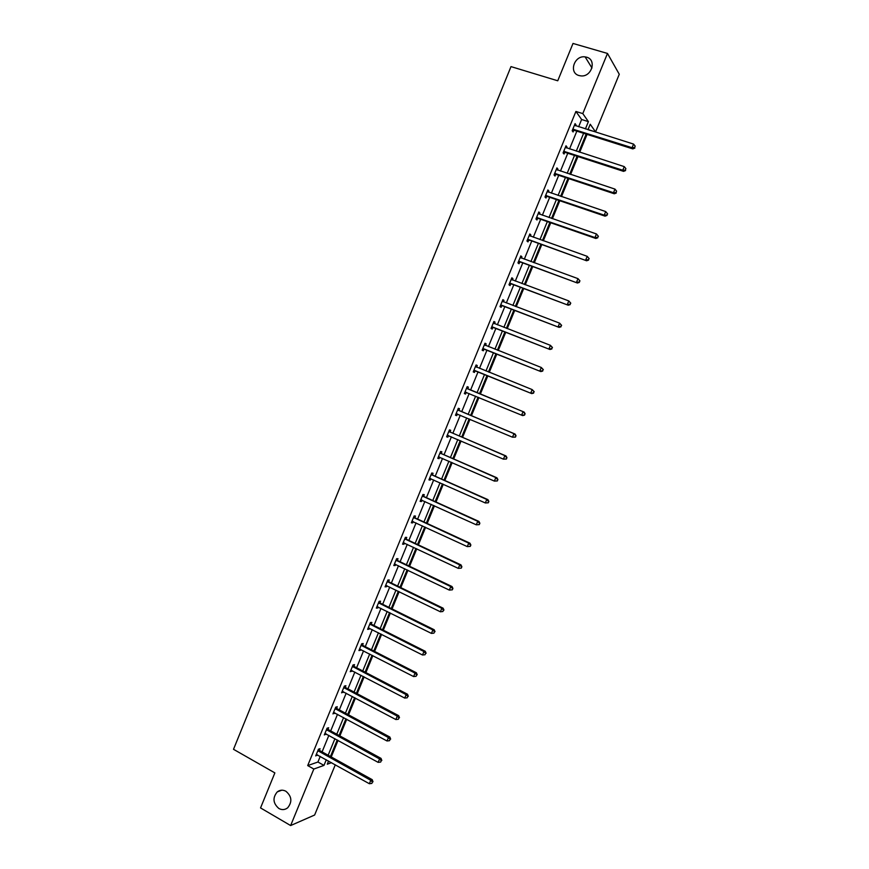 <?xml version="1.0" encoding="UTF-8"?>
<svg xmlns="http://www.w3.org/2000/svg" width="869" height="869" viewBox="0 0 869 869"><rect width="100%" height="100%" fill="white"/><g stroke="black" fill="none" stroke-linecap="round" stroke-linejoin="round"><path stroke-width="1.3" d="M285.923 791.268C291.821 796.352 292.397 801.859 287.672 807.812C284.923 809.919 281.99 810.147 278.873 808.496C272.975 803.314 272.442 797.785 277.276 791.887C279.981 789.867 282.859 789.66 285.923 791.268M586.564 57.18C597.036 59.711 591.648 77.308 580.84 75.885L579.036 75.549C568.435 72.898 574.257 55.095 585.141 56.898L586.564 57.18M335.304 764.774L314.632 815.024L290.637 825.55L260.548 807.931L274.865 772.899L233.511 749.306L510.994 66.609L557.746 80.784L573.008 43.45L607.485 53.444L619.271 74.256L595.569 131.903L590.225 124.245L587.976 129.709M588.867 129.992L595.569 131.903M331.23 756.942L338.041 740.388M339.877 735.913L346.72 719.26M348.534 714.85L355.421 698.1M357.202 693.744L364.133 676.897M365.892 672.595L372.855 655.65M374.604 651.413L381.61 634.359M383.316 630.188L390.366 613.036M392.06 608.93L399.143 591.68M400.815 587.618L407.941 570.27M409.581 566.284L416.751 548.828M418.369 544.896L425.582 527.342M427.179 523.475L434.435 505.812M435.999 502.01L443.288 484.25M444.83 480.503L452.173 462.645M453.683 458.951L461.07 440.996M462.558 437.368L469.977 419.303M471.443 415.74L478.906 397.567M480.351 394.081L487.835 375.853M489.29 372.312L496.775 354.107M498.252 350.489L505.725 332.316M507.235 328.623L514.687 310.494M516.24 306.724L523.681 288.627M525.256 284.782L532.675 266.718M534.294 262.796L541.702 244.776M543.342 240.767L550.74 222.779M552.412 218.695L559.788 200.75M561.504 196.579L568.858 178.666M570.607 174.43L577.95 156.55M579.721 152.227L587.053 134.391M328.037 729.243L328.656 727.733L327.081 728.2L324.311 734.935L326.136 733.87M345.275 687.227L345.895 685.717L344.363 686.065L341.593 692.832L343.418 691.735M362.579 645.048L363.199 643.538L361.71 643.766L358.93 650.555L360.418 650.305L360.776 649.447M379.949 602.728L380.568 601.207L379.134 601.315L376.331 608.126L377.776 607.996L378.189 606.996M397.372 560.233L398.002 558.713L396.612 558.702L393.809 565.545L395.199 565.534L395.667 564.394M414.871 517.587L415.501 516.056L414.155 515.936L411.341 522.801L412.688 522.899L413.22 521.628M432.436 474.778L433.066 473.247L431.763 472.997L428.938 479.894L430.242 480.112L430.828 478.7M450.066 431.817L450.696 430.274L449.447 429.905L446.612 436.825L447.861 437.172L448.502 435.63M467.761 388.682L468.391 387.139L467.185 386.651L464.339 393.592L465.556 394.059L466.186 392.516M484.945 343.364L486.162 343.842L485 343.222L482.143 350.196L483.305 350.794L483.946 349.24M486.162 343.842L485.521 345.395M502.771 299.914L503.987 300.381L502.879 299.642L500.012 306.638L501.131 307.354L501.771 305.79M503.987 300.381L503.379 301.858M520.661 256.312L521.889 256.757L520.824 255.888L517.946 262.916L519.01 263.752L519.651 262.188M521.889 256.757L521.335 258.093M538.617 212.536L539.855 212.959L538.845 211.971L535.956 219.021L536.966 219.987L537.618 218.423M539.855 212.959L539.356 214.165M556.638 168.597L557.887 169.01L556.931 167.891L554.031 174.962L554.998 176.059L555.639 174.484M557.887 169.01L557.453 170.074M574.735 124.484L575.995 124.875L575.082 123.637L572.171 130.741L573.084 131.969L573.736 130.383M575.995 124.875L575.615 125.809M578.645 126.765L581.622 119.509L575.908 111.46L307.702 765.589L317.924 762.015L320.237 756.388M322.084 751.87L328.862 735.37M330.698 730.905L337.509 714.296M339.312 709.897L346.166 693.201M347.948 688.856L354.845 672.052M356.605 667.772L363.546 650.87M365.273 646.645L372.258 629.645M373.963 625.484L380.98 608.387M382.664 604.281L389.725 587.086M391.387 583.045L398.48 565.741M400.12 561.754L407.257 544.352M408.864 540.442L416.055 522.932M417.631 519.075L424.865 501.467M426.418 497.676L433.685 479.97M435.217 476.234L442.527 458.419M444.037 454.748L451.391 436.835M452.868 433.229L460.266 415.208M461.721 411.667L469.151 393.548M470.585 390.062L478.048 371.889M479.492 368.358L486.944 350.207M488.421 346.601L495.851 328.493M497.372 324.81L504.78 306.735M506.334 302.966L513.731 284.934M515.306 281.089L522.703 263.09M524.311 259.168L531.676 241.202M533.316 237.204L540.681 219.27M542.354 215.208L549.697 197.306M551.402 193.157L558.724 175.299M560.462 171.074L567.783 153.248M569.543 148.936L576.842 131.154M565.676 146.557L566.936 146.959L566.001 145.786L563.09 152.879L564.035 154.03L564.676 152.455M566.936 146.959L566.523 147.958M547.622 190.583L548.86 191.006L547.883 189.953L544.982 197.013L545.971 198.045L546.623 196.47M548.86 191.006L548.393 192.136M529.623 234.445L530.861 234.88L529.829 233.957L526.94 240.985L527.983 241.897L528.624 240.322M530.861 234.88L530.34 236.151M511.7 278.134L512.927 278.591L511.852 277.787L508.973 284.793L510.06 285.575L510.7 284.011M512.927 278.591L512.352 279.992M493.853 321.66L495.069 322.127L493.929 321.454L491.072 328.439L492.212 329.09L492.842 327.537M495.069 322.127L494.428 323.67L493.418 322.703M476.06 365.023L477.266 365.512L476.093 364.958L473.236 371.91L474.42 372.443L475.061 370.889M477.266 365.512L476.625 367.066M458.897 410.277L459.538 408.723L458.311 408.3L455.465 415.23L456.703 415.632L457.333 414.089M441.246 453.314L441.876 451.782L440.594 451.467L437.77 458.376L439.051 458.658L439.66 457.17M423.648 496.21L424.278 494.667L422.953 494.483L420.129 501.359L421.465 501.532L422.019 500.175M406.116 538.932L406.746 537.4L405.378 537.335L402.564 544.19L403.944 544.233L404.433 543.027M388.649 581.502L389.279 579.971L387.867 580.025L385.065 586.857L386.488 586.781L386.922 585.717M371.248 623.909L371.878 622.389L370.411 622.562L367.62 629.362L369.097 629.167L369.477 628.244M353.922 666.154L354.541 664.644L353.031 664.937L350.25 671.715L352.086 670.618M336.651 708.257L337.27 706.747L335.716 707.149L337.215 708.767L389.855 737.042L388.421 737.542L387.009 740.975L333.566 712.395M334.771 712.83L332.946 713.905L335.716 707.149M319.444 750.186L320.053 748.687L318.456 749.208L315.697 755.932L317.511 754.879M290.637 825.55L313.828 769.032L323.974 765.393L326.288 759.756M307.702 765.589L313.828 769.032M575.908 111.46L582.795 113.6L607.485 53.444M328.58 761.038L327.287 764.199L331.534 762.678M586.173 134.108L578.841 151.945M577.07 156.268L569.727 174.137M567.989 178.373L560.624 196.285M558.919 200.446L551.543 218.391M549.871 222.475L542.473 240.452M540.833 244.461L533.425 262.481M531.817 266.403L524.398 284.456M522.812 288.312L515.382 306.399M513.84 310.168L506.388 328.297M504.867 331.991L497.405 350.153M495.917 353.77L488.443 371.965M486.988 375.506L479.503 393.733M478.069 397.22L470.607 415.393M469.141 418.945L461.721 437.009M460.233 440.637L452.847 458.593M451.337 462.275L444.005 480.133M442.462 483.881L435.163 501.63M433.598 505.443L426.353 523.095M424.756 526.962L417.554 544.505M415.936 548.437L408.767 565.893M407.126 569.879L400.001 587.227M398.339 591.278L391.246 608.528M389.562 612.634L382.512 629.786M380.796 633.957L373.789 651M372.051 655.237L365.089 672.182M363.329 676.473L356.409 693.321M354.617 697.677L347.741 714.427M345.927 718.837L339.084 735.489M337.248 739.953L330.448 756.508M585.413 128.905L588.4 121.627L582.795 113.6M328.145 755.226L334.934 738.693M336.77 734.229L343.603 717.588M345.417 713.177L352.293 696.438M354.074 692.093L360.993 675.256M362.753 670.966L369.705 654.031M371.443 649.806L378.449 632.773M380.155 628.602L387.194 611.461M388.888 607.355L395.96 590.127M397.622 586.075L404.748 568.739M406.388 564.752L413.546 547.318M415.154 543.386L422.367 525.854M423.953 521.987L431.198 504.346M432.762 500.544L440.04 482.806M441.582 479.058L448.915 461.211M450.424 457.539L457.8 439.584M459.277 435.966L466.696 417.924M468.152 414.361L475.615 396.21M477.048 392.723L484.522 374.506M485.977 370.976L493.451 352.792M494.928 349.175L502.391 331.024M503.901 327.331L511.341 309.223M512.895 305.453L520.314 287.378M521.9 283.533L529.308 265.49M530.916 261.569L538.313 243.559M539.953 239.562L547.34 221.595M549.012 217.511L556.377 199.588M558.083 195.427L565.437 177.526M567.175 173.289L574.507 155.432M576.288 151.119L583.61 133.294M588.943 129.807L588.302 128.916M581.622 119.509L588.4 121.627M317.924 762.015L323.974 765.393M464.35 393.57L465.556 394.059M455.508 415.132L456.703 415.632M446.677 436.662L447.861 437.172M437.857 458.148L439.051 458.658M429.069 479.59L430.242 480.112M420.281 501L421.465 501.532M411.515 522.356L412.688 522.899M402.771 543.69L403.944 544.233M394.037 564.969L395.199 565.534M385.325 586.217L386.488 586.781M376.625 607.42L377.776 607.996M367.945 628.591L369.097 629.167M359.277 649.719L360.418 650.305M350.62 670.803L351.76 671.4M341.984 691.854L343.125 692.463M333.37 712.862L334.5 713.482M324.767 733.838L325.897 734.457M316.186 754.77L317.304 755.4M573.605 129.188L574.518 130.415L632.838 148.903L632.078 147.708L572.823 129.155M634.587 147.567L635.185 146.122L634.587 147.567L632.078 147.708L633.577 144.091L574.431 125.223M574.518 130.415L572.258 130.513M632.838 148.903L634.891 148.045M635.185 146.122L633.577 144.091M564.524 151.336L565.458 152.499L623.562 171.367L622.78 170.237L563.742 151.293M625.289 170.085L625.886 168.64L625.289 170.085L622.78 170.237L624.268 166.631L565.35 147.372M565.458 152.499L563.21 152.575M623.562 171.367L625.604 170.541M625.886 168.64L624.268 166.631M555.454 173.431L556.421 174.528L614.296 193.776L613.492 192.722L554.672 173.387M616.002 192.56L616.588 191.126L616.002 192.56L613.492 192.722L614.98 189.116L556.279 169.477M556.421 174.528L554.183 174.593M614.296 193.776L616.317 192.983M616.588 191.126L614.98 189.116M546.405 195.492L547.394 196.524L605.052 216.153L604.216 215.154L545.623 195.438M606.725 215.001L604.216 215.154L605.704 211.569L607.659 213.959L606.725 215.001L607.659 213.959M547.231 191.538L605.704 211.569L607.322 213.557M547.394 196.524L545.167 196.579M605.052 216.153L607.062 215.393M537.368 217.5L538.389 218.477L595.83 238.486L594.961 237.552L536.597 217.446M597.481 237.389L594.961 237.552L596.449 233.967L598.415 236.325L597.481 237.389L598.415 236.325M538.193 213.557L596.449 233.967L598.068 235.955M538.389 218.477L536.162 218.51M595.83 238.486L597.818 237.758M528.363 239.475L586.618 260.776L527.592 239.42M588.237 259.733L585.728 259.907L587.216 256.333L589.182 258.658L588.237 259.733L589.182 258.658M529.178 235.532L587.216 256.333L588.834 258.299M529.395 240.387L527.179 240.409M586.618 260.776L588.595 260.081M519.358 261.406L577.429 283.022L518.597 261.341M579.026 282.045L576.516 282.219L577.994 278.645L579.981 280.937L579.026 282.045L579.981 280.937M520.183 257.463L577.994 278.645L579.612 280.611M520.422 262.253L518.217 262.264M520.227 257.354L520.803 257.897M577.429 283.022L579.395 282.36M510.375 283.305L568.261 305.225L509.614 283.229M569.825 304.302L567.316 304.487L568.793 300.924L570.792 303.172L569.825 304.302L570.792 303.172M511.2 279.351L568.793 300.924L570.412 302.879M511.461 284.087L509.267 284.076M511.276 279.177L511.982 279.861M568.261 305.225L570.205 304.595M501.413 305.149L559.104 327.385L500.653 305.073M560.646 326.516L558.137 326.711L559.603 323.149L561.624 325.364L560.646 326.516L561.624 325.364M502.239 301.206L559.603 323.149L561.233 325.093M502.521 305.866L500.338 305.855M502.347 300.956L503.184 301.771M559.104 327.385L561.026 326.787M492.473 326.961L549.968 349.501L491.713 326.874M551.478 348.697L548.969 348.893L550.435 345.341L552.467 347.524L551.478 348.697L552.467 347.524M493.288 323.018L550.435 345.341L552.076 347.274M493.603 327.613L491.419 327.58M549.968 349.501L551.88 348.936M483.544 348.73L540.844 371.574L482.784 348.643M542.343 370.824L539.823 371.03L541.289 367.489L543.331 369.629L542.343 370.824L543.331 369.629M484.359 344.787L541.289 367.489L542.919 369.412M484.696 349.316L482.523 349.273M484.522 344.396L485.619 345.493M540.844 371.574L542.745 371.052M474.626 370.455L531.741 393.603L473.877 370.357M533.208 392.918L530.698 393.125L532.165 389.584L534.207 391.702L533.208 392.918L534.207 391.702M475.452 366.512L532.165 389.584L533.794 391.506M475.81 370.987L473.638 370.922M475.636 366.055L476.875 367.305M531.741 393.603L533.62 393.114M524.528 415.132L525.104 413.72L524.528 415.132L522.66 415.599L464.98 392.038M524.105 414.969L521.585 415.176L523.051 411.645L524.116 412.069L468.358 389.149L466.772 387.672M466.555 388.204L523.051 411.645L524.68 413.557M466.707 392.538L464.774 392.527M525.104 413.72L524.116 412.069M515.447 437.118L516.023 435.706L515.447 437.118L512.493 437.194L456.106 413.677M515.002 436.977L512.493 437.194L513.948 433.664L515.045 434.033L459.495 410.733L457.92 409.256M457.67 409.853L513.948 433.664L515.589 435.565M456.323 413.677L457.561 414.089L455.932 414.1M516.023 435.706L515.045 434.033M506.377 459.049L506.953 457.648L506.377 459.049L503.423 459.158L447.242 435.271M505.932 458.941L503.423 459.158L504.878 455.638L505.986 455.943L450.663 432.284L449.077 430.796M448.806 431.448L504.878 455.638L506.508 457.528M448.556 435.63L447.101 435.63M506.953 457.648L505.986 455.943M497.329 480.948L497.904 479.547L497.329 480.948L494.363 481.089L438.4 456.833M496.872 480.861L494.363 481.089L495.819 477.581L496.949 477.809L441.832 453.792L440.268 452.293M439.964 453.021L495.819 477.581L497.448 479.46M439.551 457.127L438.28 457.116M497.904 479.547L496.949 477.809M488.302 502.803L488.878 501.402L488.302 502.803L485.326 502.966L429.568 478.352M487.835 502.738L485.326 502.966L486.77 499.469L487.933 499.642L433.023 475.256L431.458 473.746M431.133 474.539L486.77 499.469L488.411 501.337M430.568 478.58L429.482 478.569M488.878 501.402L487.933 499.642M479.286 524.615L479.862 523.225L479.286 524.615L476.299 524.811L420.759 499.827M478.808 524.572L476.299 524.811L477.744 521.313L478.928 521.433L424.235 496.688L422.682 495.167M422.323 496.025L477.744 521.313L479.384 523.181M421.595 499.99L420.705 499.968M479.862 523.225L478.928 521.433M470.292 546.384L470.868 544.993L470.292 546.384L467.294 546.612L411.971 521.259M469.803 546.373L467.294 546.612L468.739 543.125L469.944 543.179L415.458 518.076L413.905 516.534M413.525 517.468L468.739 543.125L470.379 544.972M412.634 521.357L411.939 521.335M470.868 544.993L469.944 543.179M461.309 568.12L461.884 566.729L461.309 568.12L458.3 568.38L403.194 542.658M460.809 568.13L458.3 568.38L459.744 564.893L460.983 564.883L406.703 539.421L405.15 537.878M404.748 538.867L459.744 564.893L461.385 566.729M461.884 566.729L460.983 564.883M452.347 589.812L452.923 588.422L452.347 589.812L449.327 590.094L394.428 564.014M451.837 589.845L449.327 590.094L450.772 586.618L452.032 586.542L397.959 560.722L396.416 559.169M395.982 560.233L450.772 586.618L452.412 588.454M452.923 588.422L452.032 586.542M387.237 581.557L441.81 608.3L440.377 611.776L385.684 585.326M387.693 580.427L389.225 581.991L443.092 608.17L441.81 608.3L443.462 610.125L442.886 611.515L443.462 610.125M443.972 610.071L443.092 608.17M440.377 611.776L442.886 611.515M378.504 602.836L432.871 629.938L431.437 633.403L376.961 606.605M378.993 601.641L380.524 603.227L434.185 629.743L432.871 629.938L434.522 631.752L433.946 633.143L434.522 631.752M435.043 631.676L434.185 629.743M431.437 633.403L433.946 633.143M369.792 624.083L423.953 651.544L422.519 654.998L368.25 627.842M370.303 622.823L371.823 624.409L425.278 651.283L423.953 651.544L425.604 653.347L425.028 654.737L425.604 653.347M426.136 653.249L425.278 651.283M422.519 654.998L425.028 654.737M361.091 645.287L415.045 673.106L413.611 676.56L359.549 649.034M361.634 643.962L363.144 645.558L416.403 672.791L415.045 673.106L416.696 674.898L416.121 676.278L416.696 674.898M417.239 674.768L416.403 672.791M413.611 676.56L416.121 676.278M352.412 666.447L406.149 694.624L404.726 698.068L350.87 670.195M352.977 665.057L354.487 666.664L407.528 694.244L406.149 694.624L407.811 696.406L407.235 697.785L407.811 696.406M408.354 696.254L407.528 694.244M404.726 698.068L407.235 697.785M343.744 687.575L397.274 716.099L395.862 719.543L342.212 691.311M344.341 686.119L345.84 687.737L398.686 715.665L397.274 716.099L398.936 717.881L398.371 719.25L398.936 717.881M399.501 717.707L398.686 715.665M395.862 719.543L398.371 719.25M335.097 708.659L388.421 737.542L390.083 739.313L389.518 740.681L390.083 739.313M390.648 739.106L389.855 737.042M387.009 740.975L389.518 740.681M326.462 729.71L379.579 758.941L378.167 762.363L324.93 733.436M327.157 728.179L328.601 729.764L381.035 758.376L379.579 758.941L381.241 760.701L380.676 762.07L381.241 760.701M381.828 760.473L381.035 758.376M378.167 762.363L380.676 762.07M317.848 750.718L370.759 780.297L369.347 783.719L316.316 754.433M318.597 749.165L319.998 750.718L372.236 779.678L370.759 780.297L372.421 782.046L371.856 783.414L372.421 782.046M373.007 781.796L372.236 779.678M369.347 783.719L371.856 783.414M573.051 129.133L573.964 130.361M563.97 151.271L564.915 152.433M554.911 173.365L555.878 174.463M545.862 195.416L546.851 196.459M536.836 217.435L537.846 218.401M527.82 239.399L528.852 240.311M518.826 261.33L519.89 262.177M509.842 283.218L510.929 284M500.881 305.062L501.989 305.79M493.451 323.17L494.026 323.518M491.941 326.863L493.071 327.526M484.522 344.95L485.413 345.417M483.012 348.632L484.174 349.229M475.604 366.675L476.788 367.218M474.094 370.357L475.278 370.889M466.707 388.367L467.913 388.845M467.153 388.66L468.358 389.149M465.208 392.038L466.414 392.506M457.833 410.005L459.06 410.429M458.278 410.309L459.495 410.733M448.969 431.611L450.218 431.98M449.403 431.926L450.663 432.284M447.47 435.271L448.252 435.499M440.116 453.183L441.398 453.488M440.561 453.488L441.832 453.792M438.617 456.833L439.182 456.964M431.285 474.702L432.588 474.952M431.73 475.017L433.023 475.256M422.475 496.188L423.8 496.373M422.91 496.503L424.235 496.688M413.677 517.631L415.024 517.75M414.111 517.957L415.458 518.076M404.9 539.041L406.268 539.095M405.334 539.356L406.703 539.421M396.134 560.407L397.524 560.407M396.568 560.722L397.959 560.722M387.389 581.73L388.801 581.665M387.813 582.056L389.225 581.991M378.656 603.01L380.09 602.89M379.08 603.347L380.524 603.227M369.944 624.257L371.4 624.083M370.368 624.594L371.823 624.409M361.243 645.461L362.721 645.222M361.667 645.797L363.144 645.558M352.564 666.632L354.063 666.327M352.977 666.968L354.487 666.664M343.896 687.748L345.417 687.401M344.309 688.096L345.84 687.737M335.238 708.843L336.792 708.431M335.662 709.18L337.215 708.767M326.603 729.884L328.178 729.417M327.026 730.232L328.601 729.764M317.989 750.892L319.586 750.371M318.402 751.24L319.998 750.718M585.141 56.898L591.974 67.999M277.276 791.887L281.795 790.193M573.171 129.123L574.083 130.35M564.014 151.271L564.959 152.433"/></g></svg>
